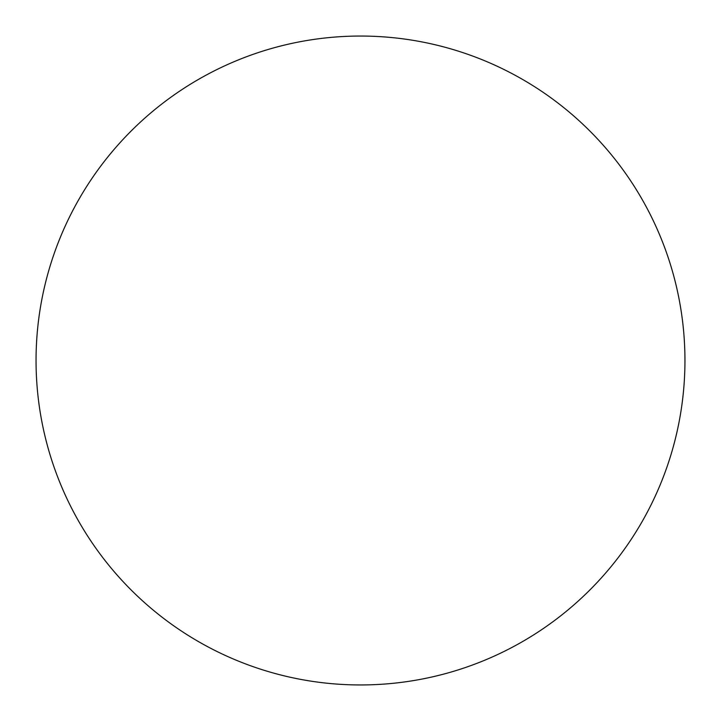 <?xml version="1.0" encoding="UTF-8"?>
<svg xmlns="http://www.w3.org/2000/svg" width="721" height="721" viewBox="0 0 721 721"><rect width="100%" height="100%" fill="white"/><g stroke="black" fill="none" stroke-linecap="round" stroke-linejoin="round"><path stroke-width="1.08" d="M360.5 684.95A324.45 324.45 0 0 0 684.95 360.5A324.45 324.45 0 0 0 360.5 36.05A324.45 324.45 0 0 0 36.05 360.5A324.45 324.45 0 0 0 360.5 684.95"/></g></svg>
